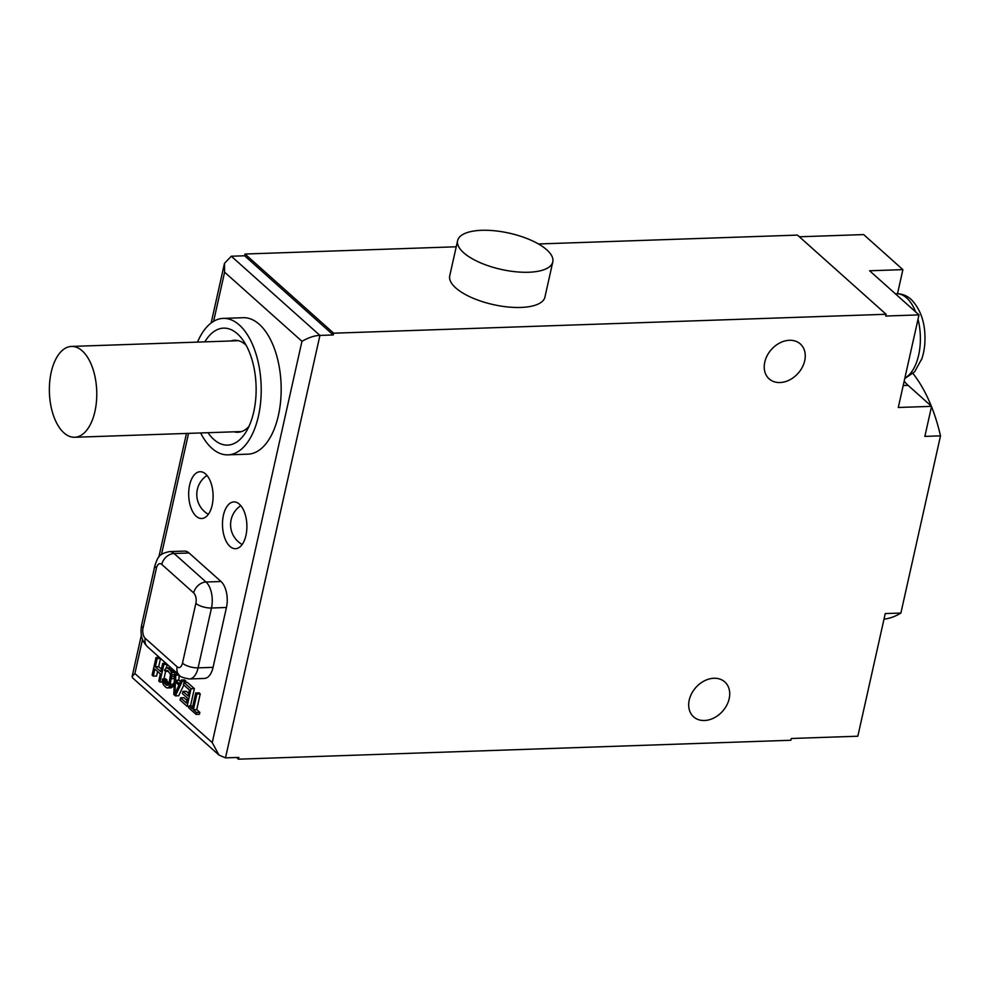 <?xml version="1.0" encoding="UTF-8"?>
<svg xmlns="http://www.w3.org/2000/svg" width="990" height="990" viewBox="0 0 990 990"><rect width="100%" height="100%" fill="white"/><g stroke="black" fill="none" stroke-linecap="round" stroke-linejoin="round"><path stroke-width="1.49" d="M227.935 454.856L247.908 454.175A68.273 35.566 -92 0 0 278.425 415.293A68.273 35.566 -92 0 0 243.231 317.703L223.257 318.384A68.273 35.566 88 0 1 258.464 415.973A68.273 35.566 88 0 1 227.935 454.856A68.273 35.566 88 0 1 200.624 432.952M189.622 485.05A23.414 12.202 -92 0 0 201.688 518.513A23.414 12.202 -92 0 0 212.157 505.185A23.414 12.202 -92 0 0 200.091 471.723A23.414 12.202 -92 0 0 189.622 485.05M223.418 515.245A23.414 12.202 -92 0 0 235.484 548.707A23.414 12.202 -92 0 0 245.953 535.38A23.414 12.202 -92 0 0 233.888 501.918A23.414 12.202 -92 0 0 223.418 515.245M196.107 714.396L199.435 714.285L199.856 712.404L196.725 709.607L200.24 693.879L199.064 692.839L195.735 692.951L192.221 708.679L189.09 705.882L188.669 707.751L196.107 714.396L196.527 712.528L193.397 709.731L196.911 694.002L195.735 692.951M192.79 706.105L189.09 705.882M188.607 693.371L186.269 691.292L182.94 691.404L182.445 693.644L187.518 698.198L186.429 703.061L180.564 697.814L180.069 700.066L187.11 706.353L191.045 688.755L184.004 682.469L183.496 684.709L189.362 689.956L188.026 695.945L182.94 691.404M187.011 700.487L183.893 697.702L180.564 697.814M190.526 705.833L194.374 688.644L187.333 682.345L184.004 682.469M177.915 673.967L174.611 674.079L173.807 694.473L175.366 695.871L178.695 695.76L183.831 685.006M185.056 682.432L185.761 680.947L184.585 679.907L181.257 680.019L179.475 683.818L175.564 680.316L175.787 675.13L174.611 674.079M180.502 681.64L178.893 680.204L179.116 675.032M168.869 684.276L165.813 678.855L162.484 678.967L162.261 681.021L163.325 684.659L165.986 687.481L167.991 687.939L169.835 685.983L171.876 674.772L170.812 671.133L168.151 668.312L166.147 667.866L164.414 670.354L165.59 671.406L166.035 670.453L167.656 670.552L170.528 674.475L168.746 684.56L166.481 685.241L164.031 682.593L163.659 680.019L162.484 678.967M167.05 687.988L172.446 687.023L174.302 681.825M175.082 674.066L173.287 669.834M168.151 668.312L171.456 668.201L170.429 667.693L167.1 667.804M161.419 669.079L158.697 666.654L160.529 658.424L157.2 658.523L156.036 657.471L152.101 675.081L153.264 676.133L154.861 669.005L160.343 673.905L158.746 681.021L159.922 682.073L163.857 664.463L162.682 663.411L160.838 671.653L155.368 666.765L157.2 658.523M153.264 676.133L156.593 676.009L157.608 671.468M163.932 678.917L165.602 671.406L168.498 671.307M166.407 667.842L167.174 664.377L163.857 664.463M213.073 667.347L198.099 667.854A19.503 10.16 88 0 1 189.375 678.967L204.361 678.447A19.503 10.16 88 0 0 213.073 667.347L226.45 607.489A19.503 10.16 88 0 0 221.005 581.501L189.078 552.989L174.104 553.497A11.707 8.935 131.8 0 0 161.766 564.399L193.681 592.923A7.809 4.071 88 0 1 195.859 603.318L182.482 663.164A7.809 4.071 88 0 1 177.161 666.852L145.233 638.327A11.707 8.935 131.8 0 0 147.423 646.718C143.859 642.857 139.466 637.399 141.62 625.037A11.707 4.455 12.6 0 0 143.055 627.932A7.809 4.071 88 0 0 145.233 638.327M143.055 627.932L156.432 568.087A11.707 4.455 -167.4 0 1 154.997 565.191C158.016 557.333 158.19 554.054 169.5 551.603L184.474 551.096A19.503 10.16 88 0 1 189.078 552.989M142.535 639.305L134.888 673.509L212.244 742.624L301.95 341.29L224.594 272.176L224.483 263.328L231.301 256.237L244.617 255.779L333.246 334.954L319.931 335.412L231.301 256.237M134.888 673.509L132.115 676.566L132.524 677.828L218.976 755.073L225.497 757.87L238.813 757.412L238.417 759.182L790.886 740.26L791.282 738.49L857.835 736.213L885.246 613.577L900.888 613.045A134.603 70.129 88 0 1 884.008 619.158M212.244 742.624L218.976 755.073M301.95 341.29C309.053 337.38 315.043 335.424 319.931 335.412L225.497 757.87M456.229 246.782L245.013 254.022L244.617 255.779M245.013 254.022L333.642 333.197L333.246 334.954M538.449 243.973L797.482 235.1L886.1 314.276L885.704 316.033L918.992 314.894L869.604 270.777L902.892 269.639L863.651 234.581L799.363 236.783M236.536 757.499L238.417 759.182M886.1 314.276L333.642 333.197M918.992 314.894L898.289 407.484L931.578 406.346L908.102 385.37A53.844 28.054 88 0 1 904.179 381.15M931.516 406.63A134.603 70.129 88 0 1 940.5 435.86L924.858 436.392L931.578 406.346M940.5 435.86L900.888 613.045M689.226 700.066A23.414 17.882 131.8 0 0 693.606 716.847A23.414 17.882 131.8 0 0 714.025 717.911A23.414 17.882 131.8 0 0 729.172 698.705A23.414 17.882 131.8 0 0 724.791 681.924A23.414 17.882 131.8 0 0 704.373 680.86A23.414 17.882 131.8 0 0 689.226 700.066M764.775 362.105A23.414 17.882 131.8 0 0 769.143 378.873A23.414 17.882 131.8 0 0 789.574 379.937A23.414 17.882 131.8 0 0 804.709 360.731A23.414 17.882 131.8 0 0 800.341 343.963A23.414 17.882 131.8 0 0 779.91 342.887A23.414 17.882 131.8 0 0 764.775 362.105M457.603 240.644L449.732 275.851A48.77 18.575 12.6 0 0 455.734 287.904A48.77 18.575 12.6 0 0 507.486 306.937A48.77 18.575 12.6 0 0 544.921 297.124L552.791 261.917A48.77 18.575 12.6 0 0 546.802 249.851A48.77 18.575 12.6 0 0 495.037 230.819A48.77 18.575 12.6 0 0 457.603 240.644A48.77 18.575 12.6 0 0 463.605 252.697A48.77 18.575 12.6 0 0 515.357 271.73A48.77 18.575 12.6 0 0 552.791 261.917M902.892 269.639L897.497 293.733M924.611 345.807L924.611 345.807A39.018 20.332 88 0 1 921.95 358.491A39.018 20.332 88 0 1 921.467 359.89M913.003 373.527A134.603 70.129 88 0 1 931.293 406.098M197.517 342.107A68.273 35.566 88 0 1 223.257 318.384M207.962 432.704A58.521 30.492 -92 0 0 245.792 432.308A58.521 30.492 -92 0 0 253.762 411.791A58.521 30.492 -92 0 0 242.612 339.657A58.521 30.492 -92 0 0 204.843 341.859M233.999 431.813A46.035 23.983 -92 0 0 237.823 432.271A46.035 23.983 -92 0 0 248.936 426.455M246.151 345.287A46.035 23.983 -92 0 0 234.679 340.251A46.035 23.983 -92 0 0 230.88 340.968M51.195 372.302A45.453 23.686 -92 0 0 74.621 437.271A45.453 23.686 -92 0 0 94.941 411.394A45.453 23.686 -92 0 0 71.515 346.426A45.453 23.686 -92 0 0 51.195 372.302M200.24 693.879L196.911 694.002M196.725 709.607L193.397 709.731M199.856 712.404L196.527 712.528M194.374 688.644L191.045 688.755M189.003 706.291L187.11 706.353M179.091 675.007L175.787 675.13M178.893 680.204L175.564 680.316M185.761 680.947L182.432 681.071L181.257 680.019M175.366 695.871L182.432 681.071M174.921 693.681L175.428 681.986L178.942 685.142L174.921 693.681M178.584 685.909L178.621 684.845M173.225 669.772L169.921 669.884M174.141 671.022L170.812 671.133M174.76 672.47L171.431 672.581M174.587 674.685L171.876 674.772M174.512 676.529L171.926 676.628M174.438 678.583L171.703 678.67M173.782 684.177L170.453 684.288M173.163 685.872L169.835 685.983M172.446 687.023L169.117 687.134M171.32 687.815L167.991 687.939M166.988 679.907L163.659 680.019M166.939 681.207L163.61 681.318M167.36 682.481L164.031 682.593M168.053 683.546L164.724 683.669M168.238 685.179L166.481 685.241M167.273 670.416L166.035 670.453M165.986 663.3L162.682 663.411M162.459 681.986L159.922 682.073M159.328 657.36L156.036 657.471M158.697 666.654L155.368 666.765M224.594 272.176L213.605 321.342M188.558 433.373L161.494 554.462M908.102 385.37L903.202 385.543M895.356 293.783L896.519 293.745A42.916 22.362 -92 0 1 906.642 297.916A42.916 22.362 88 0 1 915.651 311.912M918.015 319.275A42.916 22.362 88 0 1 904.872 378.032M221.005 581.501L206.019 582.021L174.104 553.497A19.503 10.16 88 0 0 169.5 551.603M193.681 592.923A11.707 8.935 131.8 0 1 206.019 582.021A19.503 10.16 88 0 1 211.476 608.009A11.707 4.455 -167.4 0 1 195.859 603.318M226.45 607.489L211.476 608.009L198.099 667.854A11.707 4.455 12.6 0 1 182.482 663.164M156.432 568.087A7.809 4.071 88 0 1 161.766 564.399M147.423 646.718L179.338 675.242A11.707 8.935 -48.2 0 1 177.161 666.852M224.483 263.328L211.155 322.988M186.467 433.447L158.833 557.024M141.397 635.048L132.115 676.566M896.519 293.745C901.94 293.659 906.828 295.552 911.171 299.438C921.74 310.452 926.232 325.809 924.672 345.498M904.749 378.576L914.636 371.819L921.95 358.491M241.61 431.553L74.621 437.271M238.503 340.709L71.515 346.426M154.997 565.191L141.62 625.037M179.338 675.242C179.586 676.578 182.927 677.816 189.375 678.967M207.009 475.447A22.82 22.82 0 0 0 208.333 514.317M240.805 505.643A22.82 22.82 0 0 0 242.142 544.512"/></g></svg>
